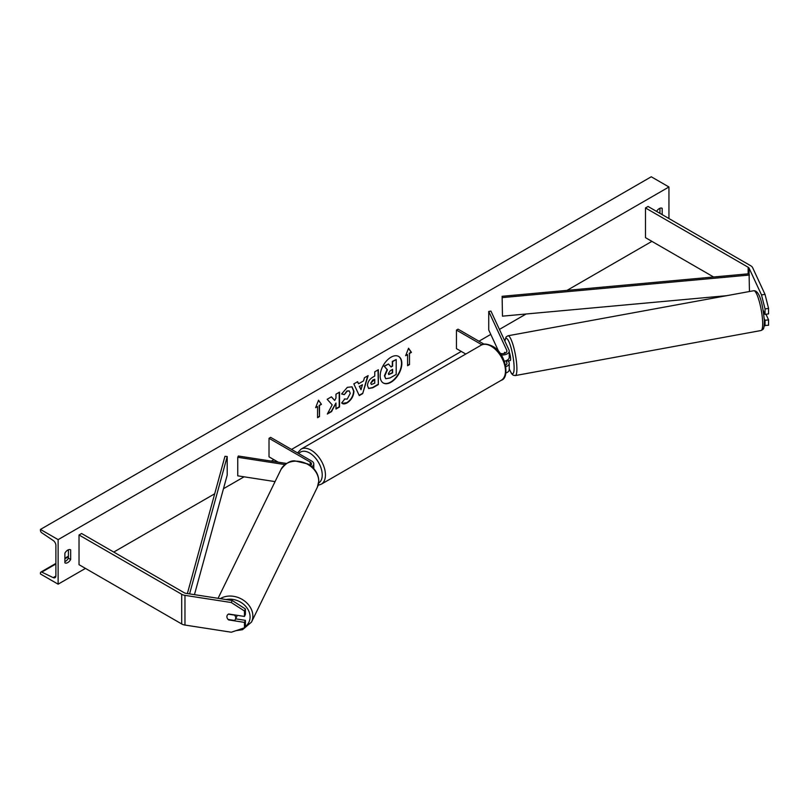 <?xml version="1.0" encoding="UTF-8"?>
<svg xmlns="http://www.w3.org/2000/svg" width="809" height="809" viewBox="0 0 809 809"><rect width="100%" height="100%" fill="white"/><g stroke="black" fill="none" stroke-linecap="round" stroke-linejoin="round"><path stroke-width="1.21" d="M761.512 294.921L765.021 294.375L768.55 308.411L768.55 313.862L765.041 314.408L765.041 308.957L761.512 294.921L749.094 268.183A3.64 2.103 0 0 0 748.153 267.243L645.481 207.953L645.481 237.654L713.609 276.991M768.55 308.411L765.041 308.957M765.021 294.375L752.613 267.637A7.271 4.197 0 0 0 750.722 265.757L648.049 206.477L645.481 207.953M764.212 325.521L768.55 325.248L768.55 319.808L765.981 314.266M764.212 318.574L765.041 320.344L765.041 325.794M763.18 310.393L765.041 314.408M765.041 320.344L768.55 319.808M228.826 619.573L228.654 619.937A4.551 3.59 24.9 0 1 226.894 616.701A4.551 3.59 24.9 0 1 227.167 615.457A4.551 3.59 24.9 0 1 228.654 614.001L244.46 616.448L244.46 610.997L245.4 608.965L245.4 614.415L244.46 616.448M245.4 608.965L232.223 600.5L185.908 593.331A3.64 2.103 180 0 1 184.28 592.785L81.598 533.505L79.029 534.992L79.029 564.692L181.701 623.972A7.271 4.197 180 0 0 184.968 625.054L231.283 632.223L244.46 627.835L244.46 622.384L228.654 619.937M232.223 600.5L231.283 602.523L184.968 595.363A7.271 4.197 180 0 1 181.701 594.271L79.029 534.992M244.46 627.835L245.4 625.802L245.4 620.351L235.631 618.845M245.4 620.351L244.46 622.384M231.283 602.523L244.46 610.997M310.413 465.61A4.551 2.629 180 0 0 311.505 463.911A4.551 2.629 180 0 0 310.171 462.05L269.023 438.296L270.631 437.366L311.778 461.12A6.816 3.934 180 0 1 313.781 463.911A6.816 3.934 180 0 1 311.768 466.702M286.497 463.456L238.342 456.013L237.745 457.277L237.745 475.834L275.07 481.608M284.92 464.578L237.745 457.277M269.023 438.296L269.023 456.852L278.256 462.182M505.17 353.149L504.776 352.309A4.551 0.961 -98.8 0 0 504.573 352.481M504.361 361.148A6.816 3.934 0 0 0 509.235 357.366L509.235 351.055A6.816 3.934 0 0 0 509.003 350.044L490.932 311.101L488.737 311.445L488.737 330.001L498.819 351.733M501.196 354.929A6.816 3.934 0 0 0 509.235 351.055M500.063 353.311A4.551 2.629 0 0 0 504.654 353.341A4.551 2.629 0 0 0 506.96 351.055A4.551 2.629 0 0 0 506.808 350.378L488.737 311.445M505.898 373.01A6.816 3.934 0 0 0 509.235 369.622L509.235 363.312A6.816 3.934 180 0 1 505.858 366.71M484.085 344.189L458.056 329.162L456.448 330.082L456.448 348.649L465.792 354.039M509.235 363.312A6.816 3.934 180 0 0 509.003 362.29L508.335 360.844M505.928 360.743L506.808 362.634A4.551 2.629 180 0 1 506.96 363.312A4.551 2.629 180 0 1 505.574 365.193M456.448 330.082L481.921 344.796M508.79 360.763A4.551 0.87 -100.4 0 0 508.932 360.794L510.257 360.551A4.551 0.87 -100.4 0 0 510.61 358.609A4.551 0.87 -100.4 0 0 509.235 352.289M504.644 352.39L504.533 352.411A4.551 0.87 -100.4 0 0 504.3 353.452M508.932 360.794A4.551 0.87 -100.4 0 0 509.063 360.713L506.424 361.198A4.551 0.87 -100.4 0 0 506.636 360.46M506.424 361.198L506.181 360.652M504.533 352.411L504.927 353.25M764.768 313.841L763.736 314.023M390.99 382.252A15.331 8.848 120 0 0 401.011 368.742A15.331 8.848 120 0 0 398.665 356.445A15.331 8.848 120 0 0 390.99 357.214A15.331 8.848 120 0 0 380.978 370.724A15.331 8.848 120 0 0 383.324 383.011A15.331 8.848 120 0 0 390.99 382.252M383.173 382.91A15.331 8.848 120 0 0 390.676 382.06A15.331 8.848 120 0 0 400.647 368.702A15.331 8.848 120 0 0 398.503 356.364M64.882 553.184A5.683 3.276 -60 0 1 67.774 550.09A5.683 3.276 -60 0 1 70.616 549.807A5.683 3.276 -60 0 1 70.666 549.847L70.666 559.494A5.683 3.276 -60 0 1 64.932 562.862A5.683 3.276 -60 0 1 64.882 562.831L64.882 553.184M662.197 214.638L662.197 208.328A5.683 3.276 120 0 0 662.136 208.297A5.683 3.276 120 0 0 659.305 208.58A5.683 3.276 120 0 0 656.564 211.392M344.381 398.989L347.192 399.1L350.267 393.407L349.266 390.949L347.192 391.172L344.29 394.65L341.61 393.993L347.304 387.349L352.026 386.833L353.938 391.243C353.624 396.157 351.369 400.04 347.162 402.882C344.594 404.237 342.773 404.257 341.701 402.933L344.654 399.191M342.44 403.509L341.701 402.933M367.468 385.64L367.468 385.59C367.721 381.919 369.561 379.077 373 377.055L374.769 376.033L374.769 371.796L378.329 369.733L378.329 384.588L372.818 387.764L368.651 388.512L367.468 385.64M332.186 404.844L327.321 414.036L331.548 411.599L335.978 403.013L335.978 409.041L339.537 406.978L339.537 392.132L335.978 394.185L335.978 398.028L334.673 400.455L331.437 396.814L327.16 399.282L332.186 404.844M58.127 539.633L58.127 584.179L40.45 573.975L40.45 573.025A2.043 1.183 60 0 1 40.875 572.084A2.043 1.183 60 0 1 41.775 572.125L53.232 577.626A4.096 2.366 -120 0 0 55.032 577.697A4.096 2.366 -120 0 0 55.882 575.826L55.882 545.387A4.096 2.366 -120 0 0 53.232 540.523L41.775 532.797A2.043 1.183 60 0 1 40.45 530.37L40.45 529.43L58.127 539.633L668.942 186.98L668.942 218.541M58.127 584.179L85.461 568.403M113.745 552.072L214.698 493.783M223.466 488.717L244.085 476.814M271.298 461.11L273.846 459.643M291.523 449.43L461.272 351.43M478.948 341.226L490.78 334.39M499.426 329.405L526.113 313.993M567.028 290.37L651.902 241.365M409.506 353.472L411.437 352.36L408.545 348.244L405.653 355.697L407.584 354.585L407.584 365.719L409.506 364.606L409.506 353.472L409.506 364.606M315.641 407.665L318.534 400.212L321.426 404.328L319.494 405.44L319.494 416.574L317.563 417.687L317.563 406.553L315.641 407.665M358.559 383.79L363.534 380.908L364.444 377.752L368.125 375.629L362.685 393.629L359.267 395.601L353.826 383.881L357.629 381.686L358.559 383.79L357.436 381.797M659.942 213.343L659.942 208.267M68.421 549.776L68.421 558.19A5.683 3.276 -60 0 1 64.882 561.598M40.45 529.43L651.265 176.777L668.942 186.98M68.421 558.19L70.666 559.494M385.62 378.582L384.771 375.902L387.42 369.804L384.346 366.386L388.472 364.01L391.071 367.013L392.628 366.113L392.628 361.603L396.208 359.54L396.208 374.425L390.11 377.945L385.842 378.713M385.59 378.561L384.447 375.71L387.106 369.612L384.346 366.386M390.858 366.77L392.314 365.921L392.314 361.421L396.208 359.54M384.032 366.204L388.472 364.01M409.192 364.424L407.584 365.355M405.835 355.222L407.584 354.585M409.192 353.29L411.114 352.178L408.474 348.416M318.463 400.384L321.426 404.328M321.102 404.146L319.494 405.44M319.171 405.258L319.494 416.574M317.563 417.323L319.171 416.392M315.823 407.19L317.563 406.553M334.673 400.455L331.336 396.865M335.978 408.666L339.214 406.796L339.214 392.314M327.605 413.5L331.225 411.407L335.978 403.013M374.769 379.259L372.757 380.048L370.714 383.163L371.473 384.467L374.769 383.183L374.769 379.259L370.714 383.203L371.321 384.356M378.005 369.925L378.329 384.588M378.005 384.396L372.494 387.582L368.499 388.411M351.864 386.753L353.614 391.06C353.3 395.975 351.045 399.858 346.839 402.69L342.278 403.408M349.104 390.868L346.869 390.98L344.29 394.65M343.967 394.458L341.651 393.892M362.442 384.73L359.58 386.378L361.006 389.756L362.442 384.73L359.58 386.378M359.257 386.196L361.006 389.756M367.66 375.892L362.685 393.629M362.361 393.447L359.135 395.308M388.36 373.576L388.745 374.577L392.628 372.909L392.628 369.339L390.272 370.704L388.36 373.576M388.603 374.466L392.314 372.727L392.314 369.531M228.158 619.461L234.438 620.432A4.551 3.671 -154 0 0 235.409 619.289L236.825 616.397A4.551 3.671 -154 0 0 237.118 615.305M235.409 619.289A4.551 3.671 -154 0 0 235.722 617.975A4.551 3.671 -154 0 0 234.489 615.123L228.33 614.173M227.208 615.366A4.551 3.671 -154 0 0 226.935 616.61M502.116 296.296L502.47 316.157L502.116 296.296L749.094 273.745L749.447 291.513M726.704 295.679L502.47 316.157M749.447 275.04L502.47 297.591M187.375 593.563L224.963 456.306L227.208 456.509L227.208 475.075L194.453 594.655M189.579 593.897L227.208 456.509M748.153 267.243L748.153 273.836M749.094 268.183L749.094 273.745M181.701 594.271L181.701 623.972M184.968 595.363L184.968 625.054M310.171 462.05L310.171 465.428M506.808 350.378L506.808 351.743M506.808 362.634L506.808 363.989M481.052 345.231C483.307 343.41 487.058 343.714 492.307 346.121C505.898 352.663 510.125 378.015 501.277 380.27A20.235 11.68 -120 0 0 504.381 364.06A20.235 11.68 -120 0 0 491.164 346.232A20.235 11.68 -120 0 0 481.052 345.231L301.019 449.167A20.235 11.68 60 0 1 311.141 450.168A20.235 11.68 60 0 1 324.358 467.996A20.235 11.68 60 0 1 321.254 484.217L318.139 485.269M318.635 483.094A17.96 10.365 -120 0 0 321.224 468.664A17.96 10.365 -120 0 0 309.534 452.959A17.96 10.365 -120 0 0 298.774 453.616M762.644 321.901A20.235 3.873 -100.4 0 0 759.176 301.049A20.235 3.873 -100.4 0 0 753.766 290.724C760.45 290.34 763.16 308.33 764.333 320.546C764.202 330.143 763.433 329.061 761.057 330.517A20.235 3.873 -100.4 0 0 762.644 321.901M509.235 368.773A17.96 3.438 -100.4 0 0 514.079 366.093A17.96 3.438 -100.4 0 0 509.771 343.764A17.96 3.438 -100.4 0 0 504.917 341.226M753.766 290.724L507.981 335.775A20.235 3.873 79.6 0 1 513.391 346.1A20.235 3.873 79.6 0 1 516.86 366.962A20.235 3.873 79.6 0 1 515.272 375.578L761.057 330.517M53.232 577.626L55.872 576.099M41.775 572.125L55.882 563.984M64.882 558.786L68.421 556.744M226.115 599.55A17.96 14.501 26 0 1 250.082 617.085A17.96 14.501 26 0 1 244.894 626.904M235.854 630.696L242.538 629.695L251.508 622.081A20.235 16.342 -154 0 0 252.863 616.225A20.235 16.342 -154 0 0 241.406 598.984A20.235 16.342 -154 0 0 220.331 598.66M318.726 481.355A20.235 16.342 26 0 1 317.361 487.21L318.807 481.031C318.524 473.902 314.903 468.219 307.936 463.982L294.83 460.877C290.209 460.493 285.597 463.355 281.006 469.453A20.235 16.342 26 0 1 302.92 462.273A20.235 16.342 26 0 1 318.726 481.355M313.781 463.911L313.781 468.664M501.277 380.27L321.254 484.217M297.55 452.909L301.019 449.167M507.981 335.775L506.1 336.928L504.806 340.983M509.235 368.995L511.561 373.677L513.098 375.154L515.272 375.578M40.875 572.084L55.882 563.428M64.882 558.23L68.421 556.188M251.508 622.081L317.361 487.21M218.076 598.306L281.006 469.453"/></g></svg>
